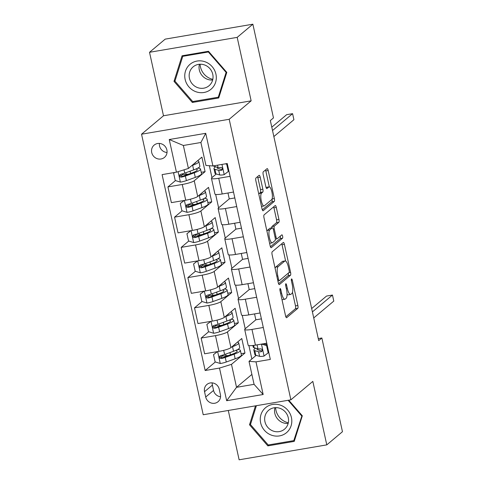 <?xml version="1.0" encoding="UTF-8"?>
<svg xmlns="http://www.w3.org/2000/svg" width="484" height="484" viewBox="0 0 484 484"><rect width="100%" height="100%" fill="white"/><g stroke="black" fill="none" stroke-linecap="round" stroke-linejoin="round"><path stroke-width="0.73" d="M280.067 288.573A1.724 0.49 80.3 0 0 280 290.594L285.548 315.816A2.462 0.702 80.3 0 0 286.576 317.728A2.462 0.702 80.3 0 0 286.685 317.673L297.763 308.368A2.462 0.702 80.3 0 0 297.86 305.477L292.312 280.254A1.724 0.49 80.3 0 0 291.592 278.917A1.724 0.49 80.3 0 0 291.513 278.959A1.724 0.49 80.3 0 0 291.447 280.98L292.167 284.247A7.877 2.251 80.3 0 1 291.87 293.498L290.945 294.272A7.877 2.251 80.3 0 1 290.594 294.441A7.877 2.251 80.3 0 1 287.302 288.331L286.589 285.064A1.724 0.49 80.3 0 0 285.869 283.727A1.724 0.49 80.3 0 0 285.79 283.763A1.724 0.49 80.3 0 0 285.723 285.79L286.443 289.051A7.877 2.251 80.3 0 1 286.141 298.301L285.221 299.076A7.877 2.251 80.3 0 1 284.87 299.245A7.877 2.251 80.3 0 1 281.579 293.135L280.859 289.874A1.724 0.49 80.3 0 0 280.139 288.537A1.724 0.49 80.3 0 0 280.067 288.573M151.716 152.545A8.022 7.587 -130 0 0 164.457 157.403A8.022 7.587 -130 0 0 166.877 149.967A8.022 7.587 -130 0 0 154.136 145.109A8.022 7.587 -130 0 0 151.716 152.545M159.405 143.427A8.022 7.587 -130 0 0 159.551 145.962A8.022 7.587 -130 0 0 167.022 152.502M260.217 177.217A2.462 0.702 80.3 0 0 259.182 175.311A2.462 0.702 80.3 0 0 259.073 175.359L255.969 177.973A2.462 0.702 80.3 0 0 255.873 180.865L262.032 208.876A2.462 0.702 80.3 0 0 263.06 210.782A2.462 0.702 80.3 0 0 263.169 210.734L274.253 201.429A2.462 0.702 80.3 0 0 274.343 198.537L268.184 170.525A2.462 0.702 80.3 0 0 267.156 168.613A2.462 0.702 80.3 0 0 267.047 168.668L263.29 171.82A2.462 0.702 80.3 0 0 263.199 174.712L265.837 186.697A2.462 0.702 80.3 0 0 266.865 188.609A2.462 0.702 80.3 0 0 266.974 188.554L268.832 186.993A6.582 1.882 80.3 0 1 269.128 186.854A6.582 1.882 80.3 0 1 271.99 192.493A6.582 1.882 80.3 0 1 271.627 199.692L264.331 205.821A6.582 1.882 80.3 0 1 264.04 205.96A6.582 1.882 80.3 0 1 261.178 200.322A6.582 1.882 80.3 0 1 261.541 193.116L262.758 192.1A2.462 0.702 80.3 0 0 262.848 189.208L260.217 177.217L257.845 177.622A2.462 0.702 80.3 0 0 257.555 176.636M251.148 100.847L237.19 37.365L252.866 24.2L165.207 39.125L149.526 52.29L163.489 115.773L141.54 134.207L229.198 119.282L251.148 100.847L163.489 115.773M228.285 410.48L239.126 459.8L326.785 444.875L312.827 381.392L290.878 399.82L229.198 119.282M326.785 444.875L342.46 431.71L321.86 337.995L318.278 338.6M252.866 24.2L273.472 117.915L270.332 120.546L318.72 340.627L321.86 337.995M272.202 251.801A2.462 0.702 80.3 0 0 272.105 254.693L278.264 282.704A2.462 0.702 80.3 0 0 279.292 284.61A2.462 0.702 80.3 0 0 279.401 284.562L290.485 275.257A2.462 0.702 80.3 0 0 290.575 272.365L284.417 244.353A2.462 0.702 80.3 0 0 283.388 242.442A2.462 0.702 80.3 0 0 283.279 242.496L272.202 251.801M270.151 245.787L263.992 217.776A2.462 0.702 80.3 0 1 264.082 214.884L275.166 205.579A2.462 0.702 80.3 0 1 275.275 205.531A2.462 0.702 80.3 0 1 276.303 207.436L278.935 219.427A2.462 0.702 80.3 0 1 278.844 222.319L274.349 226.088A2.462 0.702 80.3 0 0 274.259 228.98L276.007 236.936A2.462 0.702 80.3 0 0 277.036 238.842A2.462 0.702 80.3 0 0 277.144 238.793L281.821 234.861A1.724 0.49 80.3 0 1 281.894 234.825A1.724 0.49 80.3 0 1 282.644 236.301A1.724 0.49 80.3 0 1 282.553 238.182L271.288 247.645A2.462 0.702 80.3 0 1 271.179 247.699A2.462 0.702 80.3 0 1 270.151 245.787M220.395 394.508L219.228 389.19A7.774 7.351 -130 0 0 206.886 384.49A7.774 7.351 -130 0 0 204.538 391.689L205.712 397.013A7.774 7.351 -130 0 0 218.054 401.714A7.774 7.351 -130 0 0 220.395 394.508M141.54 134.207L203.219 414.746L290.878 399.82M251.892 374.428L236.537 387.321L254.07 384.338L249.018 361.36L255.988 361.857L270.32 359.418L227.25 163.519L212.918 165.964L205.948 165.468L200.896 142.496L183.363 145.478L188.415 168.456L201.901 157.131L205.089 171.645L201.217 172.304M255.988 361.857L263.163 394.508L226.675 400.716L219.5 368.07L231.485 364.349L244.971 353.024L241.776 338.516L230.928 347.627A10.031 1.585 -12.4 0 1 218.943 351.348L204.611 353.786L201.156 338.068L215.489 335.624A10.031 1.585 -12.4 0 0 227.474 331.903L238.322 322.798L235.133 308.284L224.28 317.395A10.031 1.585 -12.4 0 1 212.294 321.116L197.962 323.554L194.507 307.836L208.84 305.398A10.031 1.585 -12.4 0 0 220.825 301.677L231.673 292.566L228.484 278.052L217.637 287.163A10.031 1.585 -12.4 0 1 205.652 290.884L191.319 293.328L187.859 277.604L202.191 275.166A10.031 1.585 -12.4 0 0 214.182 271.445L225.03 262.334L221.835 247.826L210.988 256.931A10.031 1.585 -12.4 0 1 199.003 260.652L184.67 263.096L181.216 247.372L195.548 244.934A10.031 1.585 -12.4 0 0 207.533 241.213L218.381 232.102L215.192 217.594L204.345 226.706A10.031 1.585 -12.4 0 1 192.36 230.426L178.021 232.864L174.567 217.147L188.899 214.702A10.031 1.585 -12.4 0 0 200.884 210.982L211.738 201.87L208.543 187.362L197.696 196.474A10.031 1.585 -12.4 0 1 185.711 200.194L171.378 202.633L167.918 186.915L182.256 184.471A10.031 1.585 -12.4 0 0 194.241 180.756L205.089 171.645M215.332 361.971L205.168 370.508L219.5 368.07M205.168 370.508L162.098 174.615L176.43 172.177L169.249 139.525L205.736 133.312L212.918 165.964M237.19 37.365L149.526 52.29M231.485 364.349L236.537 387.321L226.675 400.716M209.354 165.709L211.968 177.598M215.67 194.441L218.617 207.83M222.319 224.673L225.266 238.061M228.968 254.899L231.909 268.293M235.611 285.13L238.558 298.525M242.26 315.362L245.2 328.751M248.903 345.594L251.849 358.983M256.157 355.365L249.018 361.36M261.402 318.865L255.854 319.809L245.007 328.92A10.031 1.585 -12.4 0 0 244.686 329.459A10.031 1.585 -12.4 0 0 251.97 329.416L263.296 327.486M255.854 319.809L254.56 313.922M254.753 288.633L249.206 289.577L238.358 298.688A10.031 1.585 -12.4 0 0 238.037 299.233A10.031 1.585 -12.4 0 0 245.327 299.185L256.653 297.255M249.206 289.577L247.911 283.691M248.111 258.402L242.563 259.351L231.709 268.457A10.031 1.585 -12.4 0 0 231.388 269.001A10.031 1.585 -12.4 0 0 238.679 268.953L250.004 267.023M242.563 259.351L241.268 253.459M241.462 228.176L235.914 229.12L225.066 238.231A10.031 1.585 -12.4 0 0 224.745 238.769A10.031 1.585 -12.4 0 0 232.03 238.721L243.361 236.791M235.914 229.12L234.619 223.227M234.819 197.944L229.265 198.888L218.417 207.999A10.031 1.585 -12.4 0 0 218.096 208.537A10.031 1.585 -12.4 0 0 225.387 208.489L236.712 206.565M229.265 198.888L227.97 192.995M216.281 173.98L211.768 177.767A10.031 1.585 -12.4 0 0 211.454 178.306A10.031 1.585 -12.4 0 0 218.738 178.263L230.063 176.333M244.971 353.024L241.099 353.683M222.579 355.885L220.68 357.482M227.075 356.049L226.99 355.655M215.931 325.659L214.031 327.251M208.689 331.74L201.156 338.068M209.282 295.428L207.382 297.019M202.04 301.508L194.507 307.836M202.639 265.196L200.739 266.793M195.397 271.276L187.859 277.604M195.99 234.964L194.09 236.561M188.748 241.05L181.216 247.372M189.347 204.732L187.447 206.329M182.099 210.818L174.567 217.147M182.698 174.506L180.798 176.097M175.456 180.586L167.918 186.915M244.686 329.459L248.141 345.183A10.031 1.585 -12.4 0 0 255.431 345.134L266.757 343.204M238.322 322.798L234.45 323.457M220.432 325.817L220.341 325.423M238.037 299.233L241.492 314.951A10.031 1.585 -12.4 0 0 248.782 314.902L260.108 312.973M231.388 269.001L234.849 284.719A10.031 1.585 -12.4 0 0 242.133 284.671L253.459 282.747M231.673 292.566L227.807 293.225M213.783 295.585L213.698 295.192M224.745 238.769L228.2 254.487A10.031 1.585 -12.4 0 0 235.49 254.445L246.816 252.515M225.03 262.334L221.158 262.993M207.134 265.353L207.049 264.96M218.096 208.537L221.551 224.261A10.031 1.585 -12.4 0 0 228.841 224.213L240.167 222.283M218.381 232.102L214.509 232.762M200.491 235.121L200.4 234.728M211.454 178.306L214.908 194.03A10.031 1.585 -12.4 0 0 222.198 193.981L233.524 192.051M211.738 201.87L207.866 202.53M193.842 204.895L193.757 204.502M188.415 168.456L176.43 172.177M187.193 174.663L187.108 174.27M254.07 384.338L263.163 394.508M169.249 139.525L183.363 145.478M205.736 133.312L200.896 142.496M212.216 382.88A7.774 7.351 -130 0 0 212.379 385.107L213.547 390.431A7.774 7.351 -130 0 0 220.559 396.741M255.485 405.852L249.508 424.789L267.84 445.879L294.242 441.384L302.306 415.798L288.742 400.189M182.075 55.781L174.004 81.366L192.336 102.457L218.732 97.962L226.802 72.376L208.471 51.286L182.075 55.781M269.092 444.826L267.84 445.879M250.694 423.796L249.508 424.789M193.588 101.41L192.336 102.457M175.184 80.374L174.004 81.366M281.966 299.536A7.877 2.251 80.3 0 0 282.505 299.65L284.87 299.245M287.054 294.139A7.877 2.251 80.3 0 0 288.228 294.841L290.594 294.441M285.832 316.802L295.391 308.774A2.462 0.702 80.3 0 0 295.488 305.882L292.493 292.276M285.627 261.039L282.045 244.753A2.462 0.702 80.3 0 0 281.761 243.773M278.554 283.684L288.113 275.656A2.462 0.702 80.3 0 0 288.282 273.164M278.554 279.365A1.724 0.49 80.3 0 0 279.274 280.702A1.724 0.49 80.3 0 0 279.347 280.666L289.075 272.498A1.724 0.49 80.3 0 0 289.142 270.477L288.385 267.035A7.877 2.251 80.3 0 0 285.094 260.924A7.877 2.251 80.3 0 0 284.743 261.094L278.094 266.672A7.877 2.251 80.3 0 0 277.798 275.922L278.554 279.365L277.568 279.534M285.094 260.924L282.723 261.324A7.877 2.251 80.3 0 0 282.372 261.493L284.743 261.094M275.1 268.293A7.877 2.251 80.3 0 1 275.729 267.077L282.372 261.493M271.699 227.91A2.462 0.702 80.3 0 1 271.978 226.494L276.473 222.719A2.462 0.702 80.3 0 0 276.57 219.827L273.932 207.842A2.462 0.702 80.3 0 0 273.642 206.856M270.435 246.773L280.182 238.588A1.724 0.49 80.3 0 0 280.169 236.246M269.685 230.009A6.582 1.882 80.3 0 0 269.328 237.208A6.582 1.882 80.3 0 0 272.189 242.847A6.582 1.882 80.3 0 0 272.48 242.708L275.051 240.548A2.462 0.702 80.3 0 0 275.142 237.656L273.393 229.706A2.462 0.702 80.3 0 0 272.365 227.795A2.462 0.702 80.3 0 0 272.256 227.849L269.685 230.009L267.319 230.408A6.582 1.882 80.3 0 0 266.908 231.056M269.588 243.24A6.582 1.882 80.3 0 0 269.818 243.252L272.189 242.847M270.114 228.212A2.462 0.702 80.3 0 0 269.993 228.2A2.462 0.702 80.3 0 0 269.891 228.254L272.256 227.849M267.319 230.408L269.891 228.254M258.789 194.108A6.582 1.882 80.3 0 1 259.17 193.521L260.386 192.499A2.462 0.702 80.3 0 0 260.483 189.613L257.845 177.622M261.481 206.359A6.582 1.882 80.3 0 0 261.675 206.365L264.04 205.96M269.128 186.854L266.757 187.254A6.582 1.882 80.3 0 0 266.466 187.399L268.832 186.993M266.121 187.683L266.466 187.399M269.316 186.854L265.819 170.931A2.462 0.702 80.3 0 0 265.528 169.944M262.322 209.856L271.881 201.828A2.462 0.702 80.3 0 0 272.008 199.106M217.504 351.59L213.517 354.645L215.114 361.905L220.383 363.514A6.643 1.053 -12.4 0 0 226.264 362.014L235.176 358.777A19.185 3.037 -12.4 0 0 241.395 355.026L240.385 350.434A19.185 3.037 -12.4 0 0 237.662 349.509M228.714 355.45L226.064 355.758A9.154 1.446 167.6 0 1 221.654 355.48L221.636 355.401M231.691 346.986L232.52 346.683A19.185 3.037 -12.4 0 0 238.733 342.938A19.185 3.037 -12.4 0 0 237.414 342.176M233.56 345.413A15.924 2.517 -12.4 0 0 235.557 343.737M213.517 354.645L217.407 351.608M238.733 342.938L239.743 347.53A19.185 3.037 167.6 0 1 233.53 351.281L224.618 354.512A6.643 1.053 167.6 0 1 220.589 355.649L219.718 356.163L219.458 357.555L220.057 358.341L221.23 358.553A6.643 1.053 -12.4 0 0 225.254 357.416L234.165 354.185A19.185 3.037 -12.4 0 0 240.385 350.434M235.696 350.434A15.924 2.517 167.6 0 1 237.196 351.136A15.924 2.517 167.6 0 1 232.042 354.246L223.124 357.476A3.388 0.538 167.6 0 1 222.132 357.797L220.238 356.732M267.174 345.116L266.587 345.612L268.184 352.866L263.98 356.091A6.643 1.053 167.6 0 1 259.593 356.333L255.806 355.268A19.185 3.037 167.6 0 1 254.856 354.597L253.846 349.999A19.185 3.037 -12.4 0 0 254.796 350.67L258.583 351.741A6.643 1.053 -12.4 0 0 261.269 351.735L262.255 350.912L262.255 349.95L261.675 349.146L260.628 348.831A6.643 1.053 167.6 0 1 257.948 348.837L254.161 347.766A19.185 3.037 167.6 0 1 253.205 347.101L252.86 345.503M266.587 345.612L261.596 344.082M263.556 343.749L267.114 344.838M312.404 311.896L332.466 295.052L333.791 301.096L313.735 317.94M266.956 344.124A19.185 3.037 -12.4 0 0 265.801 344.439M255.631 348.184A19.185 3.037 -12.4 0 0 253.846 349.999M261.269 351.735L262.171 350.979A3.388 0.538 167.6 0 1 261.608 350.924L257.821 349.853A15.924 2.517 167.6 0 1 257.028 349.297A15.924 2.517 167.6 0 1 257.306 348.655M266.769 344.735A15.924 2.517 167.6 0 1 267.071 344.65M311.672 308.55L326.543 296.063L332.466 295.052M268.184 352.866L268.771 352.376M210.861 321.358L206.874 324.419L208.465 331.673L213.734 333.282A6.643 1.053 -12.4 0 0 219.621 331.782L228.533 328.545A19.185 3.037 -12.4 0 0 234.746 324.8L233.736 320.202A19.185 3.037 -12.4 0 0 231.019 319.277M222.071 325.218L219.421 325.532A9.154 1.446 167.6 0 1 215.005 325.248L214.987 325.175M225.042 316.754L225.871 316.457A19.185 3.037 -12.4 0 0 232.09 312.706A19.185 3.037 -12.4 0 0 230.771 311.95M226.917 315.187A15.924 2.517 -12.4 0 0 228.914 313.505M206.874 324.419L210.758 321.376M232.09 312.706L233.1 317.298A19.185 3.037 167.6 0 1 226.881 321.049L217.969 324.286A6.643 1.053 167.6 0 1 213.946 325.417L213.069 325.932L212.809 327.323L213.414 328.11L214.581 328.321A6.643 1.053 -12.4 0 0 218.611 327.184L227.522 323.953A19.185 3.037 -12.4 0 0 233.736 320.202M229.047 320.208A15.924 2.517 167.6 0 1 230.553 320.904A15.924 2.517 167.6 0 1 225.393 324.014L216.481 327.251A3.388 0.538 167.6 0 1 215.483 327.565L213.589 326.506M204.212 291.132L200.225 294.187L201.822 301.441L207.091 303.051A6.643 1.053 -12.4 0 0 212.972 301.55L221.884 298.319A19.185 3.037 -12.4 0 0 228.097 294.568L227.087 289.97A19.185 3.037 -12.4 0 0 224.37 289.051M215.422 294.992L212.772 295.3A9.154 1.446 167.6 0 1 208.362 295.016L208.344 294.944M218.399 286.528L219.228 286.226A19.185 3.037 -12.4 0 0 225.441 282.474A19.185 3.037 -12.4 0 0 224.122 281.718M220.268 284.955A15.924 2.517 -12.4 0 0 222.265 283.273M200.225 294.187L204.115 291.144M225.441 282.474L226.452 287.072A19.185 3.037 167.6 0 1 220.238 290.817L211.32 294.054A6.643 1.053 167.6 0 1 207.297 295.192L206.426 295.706L206.166 297.091L206.765 297.878L207.932 298.09A6.643 1.053 -12.4 0 0 211.962 296.952L220.873 293.721A19.185 3.037 -12.4 0 0 227.087 289.97M222.398 289.976A15.924 2.517 167.6 0 1 223.904 290.672A15.924 2.517 167.6 0 1 218.744 293.782L209.832 297.019A3.388 0.538 167.6 0 1 208.84 297.333L206.946 296.275M197.563 260.9L193.576 263.955L195.173 271.209L200.443 272.825A6.643 1.053 -12.4 0 0 206.323 271.318L215.241 268.088A19.185 3.037 -12.4 0 0 221.454 264.337L220.444 259.739A19.185 3.037 -12.4 0 0 217.721 258.819M208.779 264.76L206.123 265.069A9.154 1.446 167.6 0 1 201.713 264.79L201.695 264.712M211.75 256.296L212.579 255.994A19.185 3.037 -12.4 0 0 218.792 252.243A19.185 3.037 -12.4 0 0 217.473 251.486M213.619 254.723A15.924 2.517 -12.4 0 0 215.622 253.047M193.576 263.955L197.466 260.918M218.792 252.243L219.803 256.841A19.185 3.037 167.6 0 1 213.589 260.592L204.678 263.822A6.643 1.053 167.6 0 1 200.648 264.96L199.777 265.474L199.517 266.865L200.116 267.652L201.29 267.858A6.643 1.053 -12.4 0 0 205.313 266.726L214.231 263.49A19.185 3.037 -12.4 0 0 220.444 259.739M215.755 259.745A15.924 2.517 167.6 0 1 217.262 260.44A15.924 2.517 167.6 0 1 212.101 263.556L203.189 266.787A3.388 0.538 167.6 0 1 202.191 267.101L200.297 266.043M190.92 230.668L186.933 233.724L188.53 240.978L193.8 242.593A6.643 1.053 -12.4 0 0 199.68 241.086L208.592 237.856A19.185 3.037 -12.4 0 0 214.805 234.105L213.795 229.513A19.185 3.037 -12.4 0 0 211.078 228.587M202.131 234.528L199.481 234.837A9.154 1.446 167.6 0 1 195.064 234.558L195.052 234.48M205.101 226.064L205.936 225.762A19.185 3.037 -12.4 0 0 212.149 222.011A19.185 3.037 -12.4 0 0 210.83 221.255M206.977 224.491A15.924 2.517 -12.4 0 0 208.973 222.815M186.933 233.724L190.817 230.686M212.149 222.011L213.16 226.609A19.185 3.037 167.6 0 1 206.946 230.36L198.029 233.591A6.643 1.053 167.6 0 1 194.005 234.728L193.128 235.242L192.868 236.634L193.473 237.42L194.641 237.632A6.643 1.053 -12.4 0 0 198.67 236.494L207.582 233.258A19.185 3.037 -12.4 0 0 213.795 229.513M209.106 229.513A15.924 2.517 167.6 0 1 210.613 230.209A15.924 2.517 167.6 0 1 205.452 233.324L196.54 236.555A3.388 0.538 167.6 0 1 195.542 236.87L193.654 235.811M288.313 422.774A15.676 14.816 50 0 1 275.614 407.643M265.341 407.885A16.299 15.409 -130 0 0 264.427 430.318A16.299 15.409 -130 0 0 286.728 432.49A16.299 15.409 -130 0 0 287.641 410.057A16.299 15.409 -130 0 0 265.341 407.885M268.511 410.396A12.342 11.664 -130 0 0 267.743 427.293A12.342 11.664 -130 0 0 284.544 429.157A12.342 11.664 -130 0 0 284.701 429.024A12.342 11.664 -130 0 0 285.469 412.12A12.342 11.664 -130 0 0 268.668 410.257A12.342 11.664 -130 0 0 268.511 410.396M274.936 407.685A12.342 11.664 -130 0 0 288.161 423.433M302.034 415.478L293.794 440.621L268.215 444.977L250.458 424.541L256.399 405.695M294.726 439.841L293.794 440.621M288.107 400.292L301.611 415.835M212.809 79.352A15.676 14.816 50 0 1 200.461 66.913A15.676 14.816 50 0 1 200.104 64.227M215.931 74.143A16.299 15.409 -130 0 0 197.073 61.051A16.299 15.409 -130 0 0 185.13 79.388A16.299 15.409 -130 0 0 203.988 92.486A16.299 15.409 -130 0 0 215.931 74.143M212.76 74.3A12.342 11.664 -130 0 0 193.164 66.834A12.342 11.664 -130 0 0 189.444 78.275A12.342 11.664 -130 0 0 209.04 85.741A12.342 11.664 -130 0 0 212.76 74.3M199.432 64.263A12.342 11.664 -130 0 0 199.323 69.974A12.342 11.664 -130 0 0 212.651 80.011M192.711 101.555L174.948 81.124L182.77 56.332L208.344 51.976L226.107 72.412L218.29 97.205L192.711 101.555M183.769 55.497L182.77 56.332M208.767 51.625L208.344 51.976M226.524 72.062L226.107 72.412M219.222 96.419L218.29 97.205M184.271 200.436L180.284 203.492L181.881 210.752L187.151 212.361A6.643 1.053 -12.4 0 0 193.031 210.861L201.943 207.624A19.185 3.037 -12.4 0 0 208.162 203.873L207.152 199.281A19.185 3.037 -12.4 0 0 204.429 198.355M195.482 204.296L192.832 204.611A9.154 1.446 167.6 0 1 188.421 204.327L188.403 204.248M198.458 195.832L199.287 195.53A19.185 3.037 -12.4 0 0 205.5 191.785A19.185 3.037 -12.4 0 0 204.181 191.023M200.328 194.259A15.924 2.517 -12.4 0 0 202.324 192.584M180.284 203.492L184.174 200.455M205.5 191.785L206.511 196.377A19.185 3.037 167.6 0 1 200.297 200.128L191.386 203.359A6.643 1.053 167.6 0 1 187.356 204.496L186.485 205.01L186.225 206.402L186.824 207.188L187.998 207.4A6.643 1.053 -12.4 0 0 192.021 206.263L200.933 203.032A19.185 3.037 -12.4 0 0 207.152 199.281M202.463 199.281A15.924 2.517 167.6 0 1 203.964 199.983A15.924 2.517 167.6 0 1 198.809 203.092L189.891 206.323A3.388 0.538 167.6 0 1 188.899 206.644L187.006 205.579M174.67 172.473L173.641 173.266L175.232 180.52L180.502 182.129A6.643 1.053 -12.4 0 0 186.382 180.629L195.3 177.392A19.185 3.037 -12.4 0 0 201.513 173.647L200.503 169.049A19.185 3.037 -12.4 0 0 197.787 168.123M188.839 174.065L186.189 174.379A9.154 1.446 167.6 0 1 181.772 174.095L181.754 174.022M191.809 165.601L192.638 165.304A19.185 3.037 -12.4 0 0 198.851 161.553A19.185 3.037 -12.4 0 0 197.539 160.797M193.679 164.034A15.924 2.517 -12.4 0 0 195.681 162.352M173.641 173.266L174.567 172.492M198.851 161.553L199.862 166.145A19.185 3.037 167.6 0 1 193.648 169.896L184.737 173.133A6.643 1.053 167.6 0 1 180.707 174.264L179.836 174.778L179.576 176.17L180.175 176.956L181.349 177.168A6.643 1.053 -12.4 0 0 185.372 176.031L194.29 172.8A19.185 3.037 -12.4 0 0 200.503 169.049M195.814 169.055A15.924 2.517 167.6 0 1 197.321 169.751A15.924 2.517 167.6 0 1 192.16 172.861L183.248 176.097A3.388 0.538 167.6 0 1 182.25 176.412L180.357 175.353M227.292 163.737L226.706 164.227L228.303 171.481L224.098 174.706A6.643 1.053 167.6 0 1 219.718 174.954L215.924 173.883A19.185 3.037 167.6 0 1 214.975 173.212L213.964 168.613A19.185 3.037 -12.4 0 0 214.92 169.285L218.707 170.356A6.643 1.053 -12.4 0 0 221.388 170.35L222.15 169.932L222.374 168.565L221.799 167.76L220.746 167.446A6.643 1.053 167.6 0 1 218.066 167.458L214.279 166.387A19.185 3.037 167.6 0 1 213.396 165.879M226.706 164.227L225.417 163.834M272.528 130.511L292.584 113.667L293.915 119.711L273.853 136.561M215.749 166.798A19.185 3.037 -12.4 0 0 213.964 168.613M221.388 170.35L222.289 169.594A3.388 0.538 167.6 0 1 221.726 169.545L217.939 168.474A15.924 2.517 167.6 0 1 217.153 167.918A15.924 2.517 167.6 0 1 217.425 167.276M271.79 127.165L286.661 114.678L292.584 113.667M228.303 171.481L228.89 170.991M194.241 180.756L197.696 196.474M200.884 210.982L204.345 226.706M207.533 241.213L210.988 256.931M214.182 271.445L217.637 287.163M220.825 301.677L224.28 317.395M227.474 331.903L230.928 347.627M251.97 329.416L255.431 345.134M215.489 335.624L218.943 351.348M208.84 305.398L212.294 321.116M245.327 299.185L248.782 314.902M202.191 275.166L205.652 290.884M238.679 268.953L242.133 284.671M195.548 244.934L199.003 260.652M232.03 238.721L235.49 254.445M188.899 214.702L192.36 230.426M225.387 208.489L228.841 224.213M182.256 184.471L185.711 200.194M218.738 178.263L222.198 193.981M213.547 390.431L205.712 397.013M212.379 385.107L204.538 391.689M280.593 293.304L281.579 293.135M285.627 285.227L286.589 285.064M286.322 288.494L287.302 288.331M291.356 280.418L292.312 280.254M295.488 305.882L297.86 305.477M295.391 308.774L297.763 308.368M279.903 290.037L280.859 289.874M282.045 244.753L284.417 244.353M288.894 272.649L290.575 272.365M288.113 275.656L290.485 275.257M275.729 267.077L278.094 266.672M276.812 276.092L277.798 275.922M273.932 207.842L276.303 207.436M276.57 219.827L278.935 219.427M276.473 222.719L278.844 222.319M271.978 226.494L274.349 226.088M273.254 229.15L274.259 228.98M275.021 237.099L276.007 236.936M280.182 238.588L282.553 238.182M260.483 189.613L262.848 189.208M260.386 192.499L262.758 192.1M259.17 193.521L261.541 193.116M265.819 170.931L268.184 170.525M272.081 198.924L274.343 198.537M271.881 201.828L274.253 201.429M217.637 351.572L220.25 363.472M234.165 354.185L235.176 358.777M230.438 354.826L229.948 352.582M226.064 355.758L225.707 354.119M232.52 346.683L233.53 351.281M225.254 357.416L226.264 362.014M223.699 350.337L224.618 354.512M222.132 357.797L221.23 358.553M264.082 356.012L261.463 344.106M254.161 347.766L253.64 345.407M255.806 355.268L254.796 350.67M257.948 348.837L257.071 344.856M259.593 356.333L258.583 351.741M210.988 321.34L213.607 333.246M227.522 323.953L228.533 328.545M223.796 324.595L223.299 322.35M219.421 325.532L219.058 323.887M225.871 316.457L226.881 321.049M218.611 327.184L219.621 331.782M217.05 320.106L217.969 324.286M215.483 327.565L214.581 328.321M204.339 291.108L206.958 303.014M220.873 293.721L221.884 298.319M217.147 294.363L216.65 292.118M212.772 295.3L212.409 293.655M219.228 286.226L220.238 290.817M211.962 296.952L212.972 301.55M210.407 289.88L211.32 294.054M208.84 297.333L207.932 298.09M197.696 260.876L200.309 272.782M214.231 263.49L215.241 268.088M210.498 264.137L210.008 261.886M206.123 265.069L205.767 263.429M212.579 255.994L213.589 260.592M205.313 266.726L206.323 271.318M203.758 259.648L204.678 263.822M202.191 267.101L201.29 267.858M191.047 230.644L193.667 242.551M207.582 233.258L208.592 237.856M203.855 233.905L203.359 231.661M199.481 234.837L199.118 233.197M205.936 225.762L206.946 230.36M198.67 236.494L199.68 241.086M197.115 229.416L198.029 233.591M195.542 236.87L194.641 237.632M184.404 200.418L187.018 212.319M200.933 203.032L201.943 207.624M197.206 203.673L196.716 201.429M192.832 204.611L192.469 202.965M199.287 195.53L200.297 200.128M192.021 206.263L193.031 210.861M190.466 199.184L191.386 203.359M188.899 206.644L187.998 207.4M178.082 171.663L180.375 182.093M194.29 172.8L195.3 177.392M190.563 173.441L190.067 171.197M186.189 174.379L185.826 172.734M192.638 165.304L193.648 169.896M185.372 176.031L186.382 180.629M184.011 169.823L184.737 173.133M182.25 176.412L181.349 177.168M224.201 174.627L221.956 164.421M214.279 166.387L214.14 165.752M215.924 173.883L214.92 169.285M218.066 167.458L217.564 165.171M219.718 174.954L218.707 170.356M277.877 280.944L279.274 280.702M275.329 239.132L277.036 238.842M269.993 228.2L272.365 227.795"/></g></svg>

